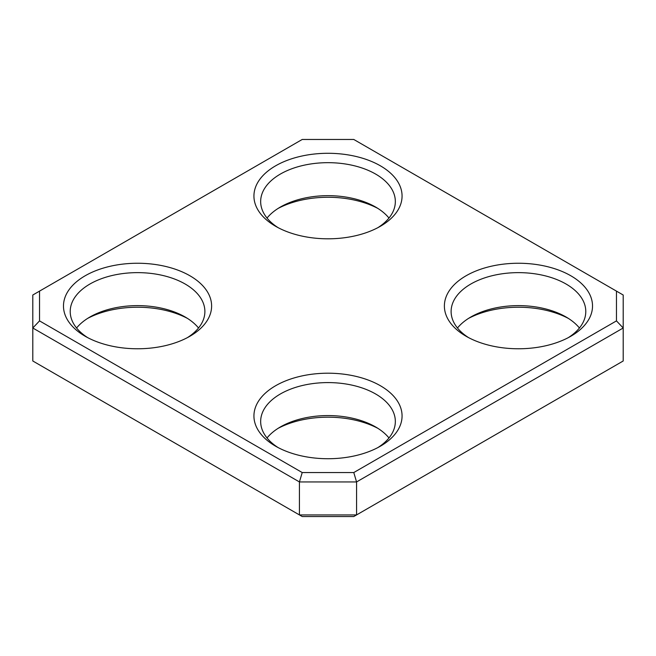 <?xml version="1.0" encoding="UTF-8"?>
<svg xmlns="http://www.w3.org/2000/svg" width="656" height="656" viewBox="0 0 656 656"><rect width="100%" height="100%" fill="white"/><g stroke="black" fill="none" stroke-linecap="round" stroke-linejoin="round"><path stroke-width="0.98" d="M278.119 447.581A67.338 38.876 180 0 1 260.662 421.464A67.338 38.876 180 0 1 328 382.587A67.338 38.876 180 0 1 395.338 421.464A67.338 38.876 180 0 1 377.881 447.581M275.627 446.203A74.071 42.763 0 0 0 380.373 446.203A74.071 42.763 0 0 0 380.373 385.728A74.071 42.763 0 0 0 275.627 385.728A74.071 42.763 0 0 0 275.627 446.203L275.627 446.203M388.975 437.954A67.338 38.876 0 0 0 375.617 426.958A67.338 38.876 0 0 0 280.383 426.958A67.338 38.876 0 0 0 267.025 437.954M39.532 291.125L302.219 139.466L353.781 139.466L616.468 291.125L616.468 320.891L353.781 472.55L302.219 472.55L39.532 320.891L39.532 291.125L32.8 295.011L32.8 328L39.532 320.891M85.173 336.249A74.071 42.763 0 0 0 189.92 336.249A74.071 42.763 0 0 0 189.92 275.774A74.071 42.763 0 0 0 85.173 275.774A74.071 42.763 0 0 0 85.173 336.249L85.173 336.249M275.627 226.287A74.071 42.763 0 0 0 380.373 226.287A74.071 42.763 0 0 0 380.373 165.812A74.071 42.763 0 0 0 275.627 165.812A74.071 42.763 0 0 0 275.627 226.287L275.627 226.287M466.08 336.249A74.071 42.763 0 0 0 570.827 336.249A74.071 42.763 0 0 0 570.827 275.774A74.071 42.763 0 0 0 466.08 275.774A74.071 42.763 0 0 0 466.08 336.249L466.08 336.249M278.119 428.335A74.071 42.763 180 0 1 377.881 428.335M302.219 516.534L353.781 516.534L356.569 514.927L299.431 514.927L302.219 516.534M87.666 318.381A74.071 42.763 180 0 1 187.427 318.381M278.119 208.419A74.071 42.763 180 0 1 377.881 208.419M468.573 318.381A74.071 42.763 180 0 1 568.334 318.381M87.666 337.619A67.338 38.876 180 0 1 70.217 311.51A67.338 38.876 180 0 1 137.547 272.634A67.338 38.876 180 0 1 204.885 311.51A67.338 38.876 180 0 1 187.427 337.619M198.522 328A67.338 38.876 0 0 0 185.164 317.004A67.338 38.876 0 0 0 89.938 317.004A67.338 38.876 0 0 0 76.572 328M468.573 337.619A67.338 38.876 180 0 1 451.115 311.51A67.338 38.876 180 0 1 518.453 272.634A67.338 38.876 180 0 1 585.783 311.51A67.338 38.876 180 0 1 568.334 337.619M579.428 328A67.338 38.876 0 0 0 566.062 317.004A67.338 38.876 0 0 0 470.836 317.004A67.338 38.876 0 0 0 457.478 328M616.468 320.891L623.2 328L623.2 360.989L356.569 514.927L356.569 481.939L623.2 328L623.2 295.011L616.468 291.125M353.781 472.55L356.569 481.939L299.431 481.939L299.431 514.927L32.8 360.989L32.8 328L299.431 481.939L302.219 472.55M278.119 227.665A67.338 38.876 180 0 1 260.662 201.548A67.338 38.876 180 0 1 328 162.672A67.338 38.876 180 0 1 395.338 201.548A67.338 38.876 180 0 1 377.881 227.665M388.975 218.046A67.338 38.876 0 0 0 375.617 207.05A67.338 38.876 0 0 0 280.383 207.05A67.338 38.876 0 0 0 267.025 218.046"/></g></svg>
